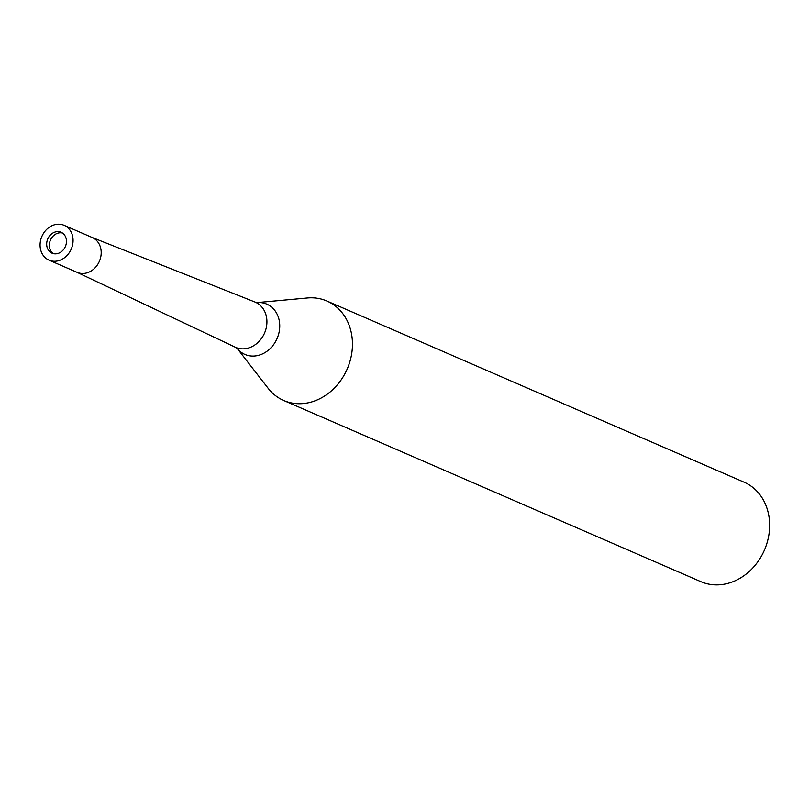 <?xml version="1.0" encoding="UTF-8"?>
<svg xmlns="http://www.w3.org/2000/svg" width="809" height="809" viewBox="0 0 809 809"><rect width="100%" height="100%" fill="white"/><g stroke="black" fill="none" stroke-linecap="round" stroke-linejoin="round"><path stroke-width="1.21" d="M62.394 232.992A11.387 9.597 -66.5 0 0 52.636 236.612A11.387 9.597 -66.5 0 0 49.582 247.615A11.387 9.597 -66.5 0 0 53.424 253.642M76.986 272.289L235.156 347.162A24.654 20.771 -66.5 0 0 235.672 347.395A24.654 20.771 -66.5 0 0 258.556 341.894A24.654 20.771 -66.5 0 0 266.434 316.734A24.654 20.771 -66.5 0 0 255.32 302.161A24.654 20.771 -66.5 0 0 254.795 301.949L92.105 237.472M235.672 347.395L237.138 348.345L268.153 388.3A54.223 45.678 -66.5 0 0 325.349 395.52A54.223 45.678 -66.5 0 0 351.369 333.075A54.223 45.688 -66.5 0 0 326.917 301.019A54.223 45.688 -66.5 0 0 307.046 298.005M267.941 388.037A54.223 45.688 -66.5 0 0 283.716 400.495L700.897 581.671A54.223 45.688 -66.5 0 0 751.217 569.576A54.223 45.688 -66.5 0 0 768.55 514.241A54.223 45.688 -66.5 0 0 744.098 482.194L326.917 301.019M283.716 400.495A54.223 45.688 -66.5 0 0 334.036 388.401A54.223 45.688 -66.5 0 0 351.369 333.075A54.223 45.678 -66.5 0 0 307.38 297.975L256.989 302.596L255.32 302.161M49.005 260.144A18.981 15.988 -66.5 0 0 66.621 255.907A18.981 15.988 -66.5 0 0 72.689 236.541A18.981 15.988 -66.5 0 0 64.133 225.327A18.981 15.988 -66.5 0 0 46.517 229.554A18.981 15.988 -66.5 0 0 40.45 248.919A18.981 15.988 -66.5 0 0 49.005 260.144L77.148 272.36A18.981 15.988 -66.5 0 0 94.754 268.133A18.981 15.988 -66.5 0 0 100.822 248.767A18.981 15.988 -66.5 0 0 91.862 237.381M66.237 239.019A11.387 9.597 -66.5 0 0 61.11 232.284A11.387 9.597 -66.5 0 0 50.542 234.832A11.387 9.597 -66.5 0 0 46.902 246.452A11.387 9.597 -66.5 0 0 52.029 253.177A11.387 9.597 -66.5 0 0 62.596 250.638A11.387 9.597 -66.5 0 0 66.237 239.019M100.822 248.767A18.981 15.988 -66.5 0 0 92.266 237.543L64.133 225.327M237.098 348.285L237.138 348.345A27.425 23.107 -66.5 0 0 266.05 351.915A27.425 23.107 -66.5 0 0 279.196 320.354A27.425 23.107 -66.5 0 0 256.989 302.596L256.938 302.596"/></g></svg>
